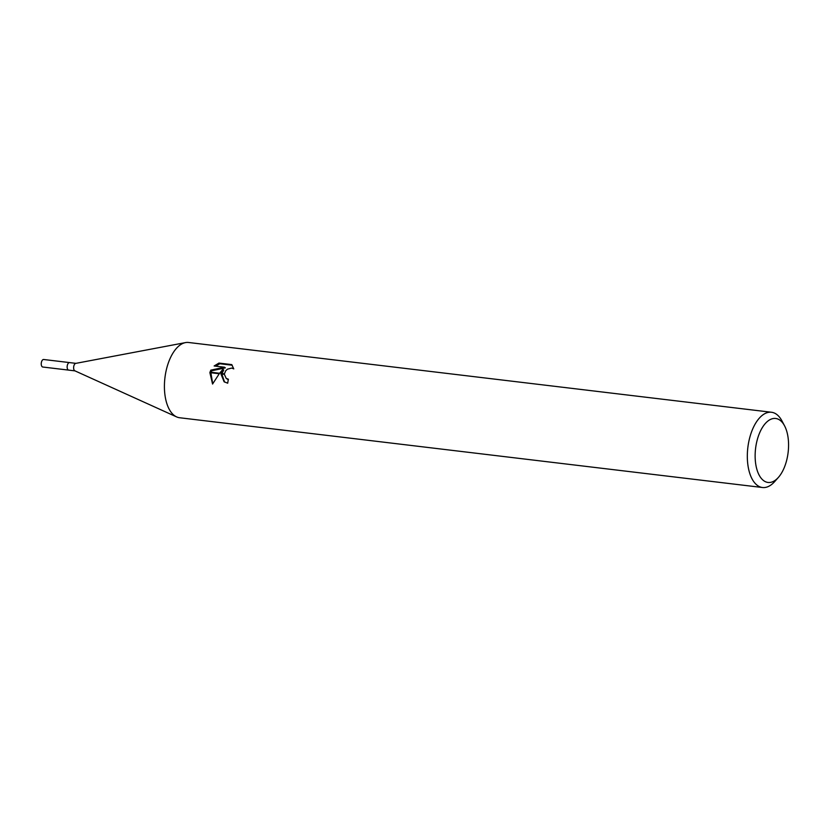 <?xml version="1.0" encoding="UTF-8"?>
<svg xmlns="http://www.w3.org/2000/svg" width="830" height="830" viewBox="0 0 830 830"><rect width="100%" height="100%" fill="white"/><g stroke="black" fill="none" stroke-linecap="round" stroke-linejoin="round"><path stroke-width="1.25" d="M75.146 370.896A3.787 1.93 -83.2 0 1 74.845 370.813A3.787 1.93 -83.2 0 1 73.88 365.843A3.787 1.93 -83.2 0 1 75.738 363.384L185.339 342.634M74.991 370.875L68.662 370.118A3.787 1.93 -83.2 0 1 67.406 365.065A3.787 1.93 -83.2 0 1 69.564 362.596L75.893 363.353M778.395 477.406A32.204 16.393 -83.2 0 1 759.357 475.507A32.204 16.393 -83.2 0 1 757.334 439.516A32.204 16.393 -83.2 0 1 784.568 425.832A32.204 16.393 -83.2 0 1 786.373 461.418A32.204 16.393 -83.2 0 1 778.395 477.406L774.691 481.576A37.89 19.287 -83.2 0 1 762.49 487.511L179.581 417.739A37.89 19.287 -83.2 0 1 166.996 367.233A37.89 19.287 -83.2 0 1 185.484 342.603M762.49 487.511A37.89 19.287 -83.2 0 1 749.905 437.005A37.89 19.287 -83.2 0 1 771.495 412.261A37.89 19.287 -83.2 0 1 781.953 420.903L784.568 425.832M166.996 367.233A37.89 19.287 -83.2 0 1 188.586 342.489L771.495 412.261M222.855 369.35L219.618 373.272L210.021 372.12L210.841 370.149L224.484 367.213L214.13 365.978L218.954 363.073L231.726 364.598L233.77 368.894L231.674 368.064L227.42 369.174L225.687 370.792L224.422 373.842L221.008 373.438L222.855 369.35L223.716 369.993L221.984 373.552M228.302 379.673L227.036 378.978M224.422 373.842A6.049 5.001 -53 0 0 224.391 374.361L226.175 378.335L228.395 379.237A37.89 19.287 96.8 0 0 227.69 383.201L224.1 381.759L220.936 373.946A9.96 8.217 127 0 1 221.008 373.438M232.244 365.231L219.846 363.748L218.954 363.063M209.876 372.629L219.255 373.749L212.563 384.051L209.876 372.629A13.716 11.319 127 0 1 210.021 372.12M221.869 374.06L224.557 382.08M220.925 373.946L224.391 374.361M219.846 363.748L215.593 366.155M224.484 367.213L225.355 367.877L211.692 370.792L211.059 372.245M210.893 372.743L212.708 383.782M211.692 370.792L210.841 370.139M67.406 365.065A3.787 1.93 -83.2 0 1 69.564 362.596M68.62 370.107L42.755 367.016A3.787 1.93 -83.2 0 1 41.5 361.963A3.787 1.93 -83.2 0 1 43.658 359.494L69.523 362.586M226.248 378.387L227.109 379.03M74.845 370.813L176.458 416.836"/></g></svg>
